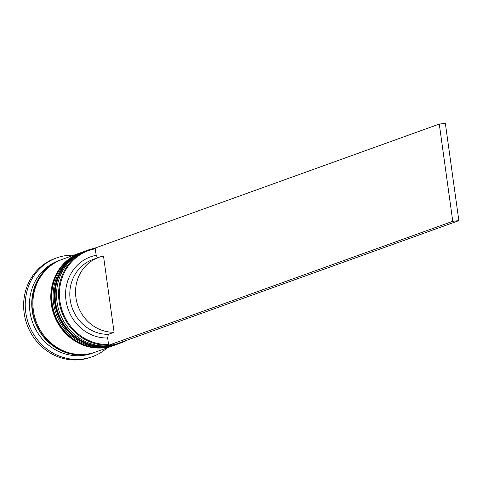 <?xml version="1.0" encoding="UTF-8"?>
<svg xmlns="http://www.w3.org/2000/svg" width="483" height="483" viewBox="0 0 483 483"><rect width="100%" height="100%" fill="white"/><g stroke="black" fill="none" stroke-linecap="round" stroke-linejoin="round"><path stroke-width="0.72" d="M108.651 345.218A49.242 45.722 -109.8 0 1 59.083 301.247A49.242 45.722 -109.8 0 1 88.033 250.067A49.242 45.722 -109.8 0 1 95.187 248.177M439.27 124.065L95.169 248.027L95.272 248.787A48.59 45.112 70.2 0 0 59.916 301.096A48.59 45.112 70.2 0 0 108.554 344.494L108.657 345.248L452.764 221.286L439.27 124.065L445.356 123.419L458.85 220.64L114.743 344.602L108.657 345.248M88.033 250.067L85.968 250.816A49.242 45.722 70.2 0 0 57.018 301.99A49.242 45.722 70.2 0 0 119.349 343.473L121.414 342.731A49.242 45.722 -109.8 0 1 115.153 344.457M83.674 251.637L82.527 252.054A49.242 45.722 70.2 0 0 53.577 303.227A49.242 45.722 70.2 0 0 115.908 344.711L117.055 344.301A49.242 45.722 -109.8 0 1 54.724 302.817A49.242 45.722 -109.8 0 1 83.674 251.637A49.242 45.722 -109.8 0 1 84.018 251.516M95.145 352.185A49.242 45.722 -109.8 0 1 94.577 352.397L92.283 353.224A49.242 45.722 -109.8 0 1 29.946 311.74A49.242 45.722 -109.8 0 1 58.902 260.566L61.196 259.739A49.242 45.722 -109.8 0 1 61.77 259.534M107.099 347.887A52.526 48.771 -109.8 0 1 92.247 356.726A52.526 48.771 -109.8 0 1 25.756 312.477A52.526 48.771 -109.8 0 1 56.644 257.892A52.526 48.771 -109.8 0 1 73.718 255.223M113.958 345.411A49.242 45.722 -109.8 0 1 113.614 345.538A49.242 45.722 -109.8 0 1 51.283 304.055A49.242 45.722 -109.8 0 1 80.232 252.881A49.242 45.722 -109.8 0 1 80.576 252.754M113.614 345.538L95.725 351.986A49.242 45.722 -109.8 0 1 33.387 310.503A49.242 45.722 -109.8 0 1 62.343 259.323L80.232 252.881M94.577 352.397A49.242 45.722 -109.8 0 1 32.24 310.913A49.242 45.722 -109.8 0 1 61.196 259.739M92.247 356.726L90.641 357.305A52.526 48.771 -109.8 0 1 24.15 313.056A52.526 48.771 -109.8 0 1 55.038 258.465L56.644 257.892M114.079 332.262A38.737 35.971 -109.8 0 1 75.928 297.649A38.737 35.971 -109.8 0 1 98.707 257.391A38.737 35.971 -109.8 0 1 103.507 256.056L114.079 332.262L108.349 334.333A38.737 35.971 -109.8 0 1 70.192 299.714A38.737 35.971 -109.8 0 1 92.971 259.456L98.707 257.391M108.349 334.333L107.649 337.997A42.021 39.014 -109.8 0 1 66.002 300.45A42.021 39.014 -109.8 0 1 96.171 255.284L97.771 258.121M107.649 337.997L108.554 344.494M95.272 248.787L96.171 255.284M117.399 344.174A49.242 45.722 -109.8 0 1 117.055 344.301M127.343 340.068A49.242 45.722 -109.8 0 1 121.414 342.731M113.68 344.717A49.242 45.722 -109.8 0 1 109.243 345.188M452.764 221.286L458.85 220.64M84.477 251.353A49.242 45.722 70.2 0 0 84.362 251.389C63.068 260.814 53.378 277.894 55.285 302.648C58.467 332.763 91.39 354.655 117.743 344.053L118.661 343.715A49.242 45.722 -109.8 0 1 117.973 343.968A49.242 45.722 -109.8 0 1 55.642 302.485A49.242 45.722 -109.8 0 1 84.591 251.311L84.362 251.389A49.242 45.722 70.2 0 0 55.412 302.569A49.242 45.722 70.2 0 0 117.743 344.053A49.242 45.722 70.2 0 0 117.858 344.011M81.035 252.591A49.242 45.722 70.2 0 0 80.921 252.633C59.626 262.052 49.936 279.138 51.844 303.885C55.026 334.007 87.948 355.893 114.302 345.291L115.22 344.953A49.242 45.722 -109.8 0 1 114.531 345.206A49.242 45.722 -109.8 0 1 52.2 303.729A49.242 45.722 -109.8 0 1 81.15 252.549L80.921 252.633A49.242 45.722 70.2 0 0 51.971 303.807A49.242 45.722 70.2 0 0 114.302 345.291A49.242 45.722 70.2 0 0 114.417 345.248M83.843 354.425A48.916 45.42 -109.8 0 1 32.542 310.883A48.916 45.42 -109.8 0 1 51.633 265.016M85.286 251.063L84.591 251.311M81.844 252.307L81.15 252.549"/></g></svg>
